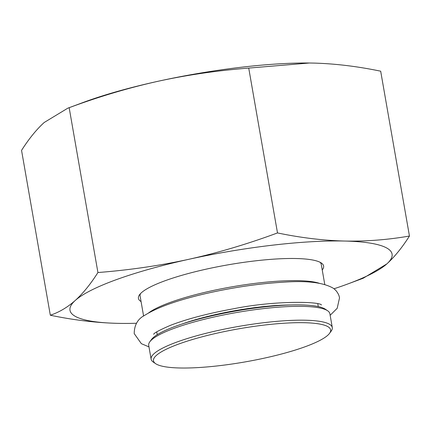 <?xml version="1.0" encoding="UTF-8"?>
<svg xmlns="http://www.w3.org/2000/svg" width="431" height="431" viewBox="0 0 431 431"><rect width="100%" height="100%" fill="white"/><g stroke="black" fill="none" stroke-linecap="round" stroke-linejoin="round"><path stroke-width="0.65" d="M327.646 310.773L325.34 309.21A89.912 16.847 170.1 0 0 263.341 307.017A89.912 16.847 170.1 0 0 176.096 326.073A89.912 16.847 170.1 0 0 151.448 339.563L149.805 341.81A91.954 17.229 -9.9 0 1 175.013 328.018A91.954 17.229 -9.9 0 1 264.241 308.526A91.954 17.229 -9.9 0 1 327.646 310.773A91.954 17.229 -9.9 0 1 329.877 313.72L332.29 327.56A91.954 17.229 170.1 0 0 274.892 321.521A91.954 17.229 170.1 0 0 177.427 341.858A91.954 17.229 170.1 0 0 151.125 359.179A91.954 17.229 170.1 0 0 153.35 362.126L155.661 363.689A89.912 16.847 -9.9 0 1 179.199 343.873A89.912 16.847 -9.9 0 1 282.251 323.352A89.912 16.847 -9.9 0 1 329.548 333.341A89.912 16.847 -9.9 0 1 244.948 361.943A89.912 16.847 -9.9 0 1 155.661 363.689M319.166 283.242A91.954 17.229 170.1 0 0 170.525 302.314A91.954 17.229 170.1 0 0 148.463 313.035M329.548 333.341L331.191 331.089A91.954 17.229 170.1 0 0 332.29 327.56M151.125 359.179L148.706 345.339A91.954 17.229 -9.9 0 1 149.805 341.81M320.044 262.263A91.954 17.229 -9.9 0 1 321.267 264.408L324.775 284.482M143.604 316.101L140.102 296.022A91.954 17.229 -9.9 0 1 140.528 293.597M322.243 269.978A93.996 17.612 170.1 0 0 321.348 263.018A93.996 17.612 170.1 0 0 232.611 264.058A93.996 17.612 170.1 0 0 141.465 292.687A93.996 17.612 170.1 0 0 139.552 294.745A93.996 17.612 170.1 0 0 141.072 301.598M333.939 288.792A163.473 30.633 170.1 0 0 347.871 283.937A163.473 30.633 170.1 0 0 386.79 263.944A163.473 30.633 170.1 0 0 344.617 241.042A163.473 30.633 170.1 0 0 188.859 259.29A163.473 30.633 170.1 0 0 75.269 300.439A163.473 30.633 170.1 0 0 117.442 323.342A163.473 30.633 170.1 0 0 121.687 323.412A163.473 30.633 170.1 0 0 136.438 323.261M121.65 323.412L117.442 323.342C95.924 322.771 73.55 320.066 50.319 315.233C59.182 312.265 67.5 307.335 75.269 300.439C83.016 293.414 90.569 284.115 97.929 272.532C129.273 270.092 159.578 265.679 188.859 259.29C218.113 252.771 247.658 243.984 277.494 232.934C300.725 237.767 323.099 240.471 344.617 241.042C366.113 241.484 387.722 239.814 409.45 236.037C402.091 247.615 394.537 256.919 386.79 263.944L363.188 278.248L347.871 283.937M409.45 236.037L380.681 71.19C357.45 66.358 335.076 63.653 313.558 63.082L309.388 63.012L248.725 68.087C217.386 70.528 187.076 74.946 157.8 81.33C128.546 87.854 98.995 96.636 69.159 107.691L67.812 108.176L44.21 122.479C36.463 129.505 28.909 138.809 21.55 150.387L50.319 315.233M67.812 108.176L83.129 102.486A163.473 30.633 -9.9 0 1 157.8 81.33A163.473 30.633 -9.9 0 1 309.313 63.012A163.473 30.633 -9.9 0 1 309.35 63.012M248.725 68.087L277.494 232.934M69.159 107.691L97.929 272.532M291.205 304.959A81.734 15.317 170.1 0 0 182.124 323.993M156.733 331.892L157.218 334.693M317.771 303.785L318.261 306.586M330.146 315.276L337.193 308.305L339.536 297.773L338.922 295.467C337.5 292.067 335.415 289.535 332.662 287.881C322.776 282.472 306.603 280.559 284.148 282.138C259.047 283.571 232.751 287.429 205.253 293.716C177.712 300.116 157.633 307.26 145.01 315.136C137.877 318.735 134.278 324.893 134.213 333.605L141.363 343.674L148.981 346.896M321.461 304.97L321.483 304.986C319.743 301.495 274.757 300.391 233.591 308.758C208.195 313.396 187.216 318.892 170.66 325.249C159.799 329.92 154.126 332.931 153.646 334.278"/></g></svg>
